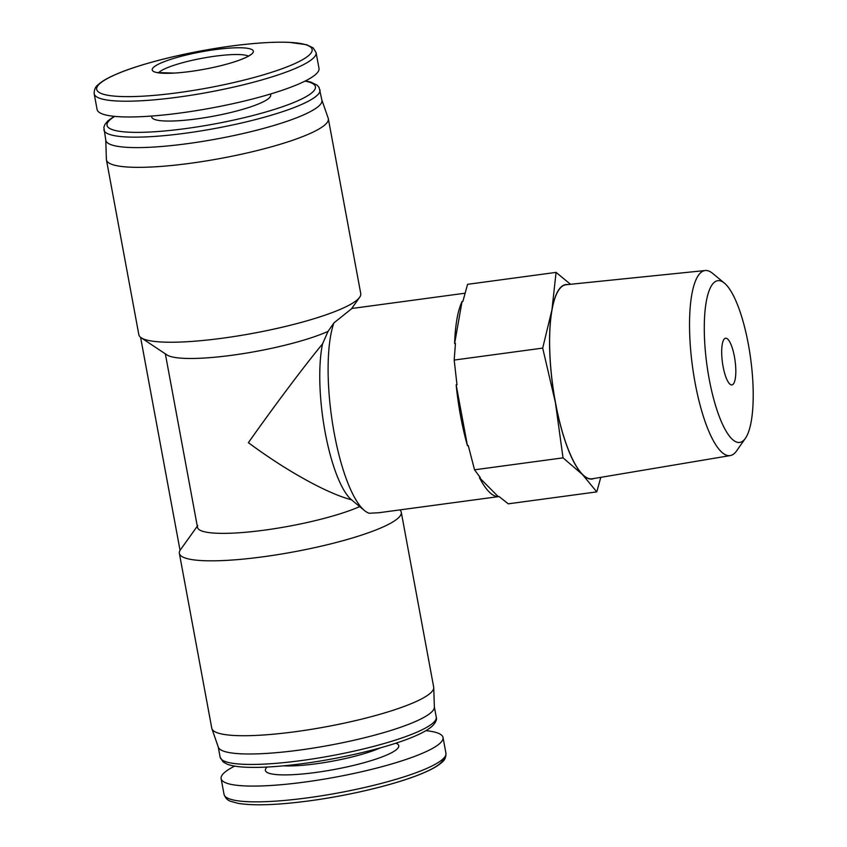 <?xml version="1.0" encoding="UTF-8"?>
<svg xmlns="http://www.w3.org/2000/svg" width="847" height="847" viewBox="0 0 847 847"><rect width="100%" height="100%" fill="white"/><g stroke="black" fill="none" stroke-linecap="round" stroke-linejoin="round"><path stroke-width="1.27" d="M190.448 71.466A51.423 8.83 169.5 0 1 177.044 72.895A51.423 8.83 169.5 0 1 156.981 64.965A51.423 8.83 169.5 0 1 219.775 49.031A51.423 8.83 169.5 0 1 251.845 53.912A51.423 8.83 169.5 0 1 231.252 62.847A51.423 8.83 169.5 0 1 190.448 71.466M596.764 491.885L508.264 503.827L499.021 496.49L498.195 496.596A103.027 27.887 -97.7 0 1 479.487 477.729L480.313 477.623L474.532 469.81L468.275 445.596L467.449 445.702A103.027 27.887 -97.7 0 1 456.162 384.845L456.988 384.739L454.193 360.06L455.442 343.427L454.617 343.533A103.027 27.887 -97.7 0 1 462.038 301.543L462.864 301.437L467.576 284.327L556.077 272.385L551.937 309.896L542.694 348.106L555.42 402.643L563.033 457.856L582.45 474.521L596.764 491.885L600.809 477.348M321.881 100.031L328.213 118.252A112.842 19.386 169.5 0 1 328.34 118.749L360.758 293.634A112.842 19.386 169.5 0 1 359.668 297.265A112.842 19.386 169.5 0 1 222.708 338.175A112.842 19.386 169.5 0 1 141.163 337.762A112.842 19.386 169.5 0 1 138.855 334.756L106.436 159.871A112.842 19.386 169.5 0 1 106.383 159.363L105.769 140.083M351.42 308.88L333.909 322.919L328.033 331.399A90.269 15.511 169.5 0 1 237.298 354.512A90.269 15.511 169.5 0 1 166.944 354.914L141.163 337.762M359.71 506.601A90.269 15.511 169.5 0 1 261.501 530.529A90.269 15.511 169.5 0 1 197.51 527.385L165.345 353.845M328.033 331.399L322.548 343.893A90.269 24.436 82.3 0 0 325.153 432.309A90.269 24.436 82.3 0 0 351.441 499.762L364.443 510.519A103.027 27.887 82.3 0 0 369.176 513.25L378.905 512.731L499.084 496.543M351.441 499.762C327.429 493.6 286.064 470.688 248.393 442.674C274.11 406.189 303.882 366.539 322.548 343.893M399.869 509.936A112.842 19.386 169.5 0 1 401.277 512.234A112.842 19.386 169.5 0 1 263.226 556.775A112.842 19.386 169.5 0 1 179.363 553.366A112.842 19.386 169.5 0 1 180.051 550.338L197.764 525.542M333.909 322.919A103.027 27.887 82.3 0 0 341.076 462.769A103.027 27.887 82.3 0 0 364.443 510.519M316.09 52.609L319.001 68.374A112.842 19.386 169.5 0 1 180.962 112.916A112.842 19.386 169.5 0 1 97.098 109.496L94.176 93.742C94.133 89.687 95.436 86.701 98.083 84.764C101.598 81.503 107.251 78.168 115.065 74.758C144.128 61.651 206.477 47.612 252.988 43.621C267.165 42.339 279.266 41.916 289.282 42.35L306.646 44.722L313.178 47.908L316.09 52.609A112.842 19.386 169.5 0 1 178.039 97.151A112.842 19.386 169.5 0 1 94.176 93.742M270.489 94.006L270.68 95.023A60.465 10.386 169.5 0 1 196.705 118.887A60.465 10.386 169.5 0 1 151.772 117.066L151.581 116.05M305.471 80.878L310.86 82.106L317.053 85.124L319.097 87.463L321.924 100.274A109.898 18.878 169.5 0 1 187.483 143.651A109.898 18.878 169.5 0 1 105.811 140.327L103.863 127.336L104.933 124.424L107.791 120.952L114.229 116.325M328.34 118.749A112.842 19.386 169.5 0 1 190.3 163.291A112.842 19.386 169.5 0 1 106.436 159.871M401.277 512.234L433.685 687.118A112.842 19.386 169.5 0 1 433.738 687.626A112.842 19.386 169.5 0 1 295.645 731.66A112.842 19.386 169.5 0 1 211.909 728.738A112.842 19.386 169.5 0 1 211.782 728.251L179.363 553.366M180.051 550.338L140.581 337.339M433.738 687.626L434.363 707.16A109.898 18.878 169.5 0 1 299.87 750.04A109.898 18.878 169.5 0 1 218.325 747.202L211.909 728.738M425.893 730.665A112.842 19.386 169.5 0 1 443.023 737.493A112.842 19.386 169.5 0 1 304.973 782.035A112.842 19.386 169.5 0 1 221.12 778.615A112.842 19.386 169.5 0 1 234.661 766.112M498.195 496.596L479.487 477.729M467.449 445.702L456.162 384.845M454.617 343.533L462.038 301.543M454.193 360.06L542.694 348.106M474.532 469.81L563.033 457.856M570.518 284.285L556.077 272.385M723.094 366.571A23.547 6.374 82.3 0 0 731.903 384.909A23.547 6.374 82.3 0 0 735.069 360.716A23.547 6.374 82.3 0 0 725.604 338.228A23.547 6.374 82.3 0 0 723.094 366.571M709.161 378.905A81.598 22.086 82.3 0 0 745.381 438.344A81.598 22.086 82.3 0 0 750.643 358.609A81.598 22.086 82.3 0 0 724.429 283.131A81.598 22.086 82.3 0 0 709.161 378.905M724.429 283.131L712.581 273.337A93.371 25.272 82.3 0 0 705.255 270.521A93.371 25.272 82.3 0 0 695.112 382.918A93.371 25.272 82.3 0 0 730.241 455.58A93.371 25.272 82.3 0 0 736.562 450.932L745.381 438.344M705.255 270.521L566.103 284.74A97.903 26.501 82.3 0 0 555.473 402.59A97.903 26.501 82.3 0 0 592.307 478.777L730.241 455.58M567.871 284.56A98.125 26.564 82.3 0 0 551.937 309.896A98.125 26.564 82.3 0 0 555.42 402.643A98.125 26.564 82.3 0 0 582.45 474.521A98.125 26.564 82.3 0 0 594.054 478.481M178.145 92.694A109.528 18.814 169.5 0 1 127.092 69.994A109.528 18.814 169.5 0 1 308.075 45.569A109.528 18.814 169.5 0 1 178.145 92.694M443.415 758.563A109.528 18.814 169.5 0 1 309.388 800.849C277.213 805.105 253.359 805.91 237.785 803.284L230.892 801.368C227.737 800.5 225.45 798.17 224.042 794.38A112.842 19.386 169.5 0 0 307.895 797.8A112.842 19.386 169.5 0 0 445.946 753.258C445.988 757.303 444.686 760.288 442.039 762.226C438.534 765.487 432.87 768.822 425.056 772.231C400.324 783.284 352.098 795.185 309.367 800.849M305.015 81.111A105.97 18.21 169.5 0 1 292.109 103.186A105.97 18.21 169.5 0 1 185.779 128.564A105.97 18.21 169.5 0 1 114.737 116.378M319.986 89.814A109.898 18.878 169.5 0 1 185.546 133.201A109.898 18.878 169.5 0 1 103.874 129.866M301.807 760.5A109.898 18.878 169.5 0 1 220.135 757.176L223.079 761.877L226.996 764.1C231.347 765.815 237.668 766.853 245.937 767.223C261.024 767.869 280.145 766.641 303.279 763.549C344.803 758.044 391.674 746.493 415.771 735.747C423.362 732.443 428.878 729.203 432.33 726.038C435.792 722.427 437.105 719.452 436.247 717.123A109.898 18.878 169.5 0 1 301.807 760.5M380.155 747.933A60.465 10.386 169.5 0 1 316.227 763.772A60.465 10.386 169.5 0 1 283.544 765.836M395.962 743.168A67.824 11.646 169.5 0 1 380.314 757.567A67.824 11.646 169.5 0 1 315.783 772.464A67.824 11.646 169.5 0 1 267.08 767.054M248.404 56.124A46.723 8.025 -10.5 0 0 202.359 58.231A46.723 8.025 -10.5 0 0 158.622 72.768M351.431 308.88L359.668 297.265M351.696 308.509L465.035 293.21M218.24 746.959L220.135 757.176M434.363 706.906L436.247 717.123M221.12 778.615L224.042 794.38M443.023 737.493L445.946 753.258M231.252 62.847C246.456 58.168 250.034 55.182 250.119 54.939L250.003 55.277M156.833 72.546L174.376 73.075"/></g></svg>

